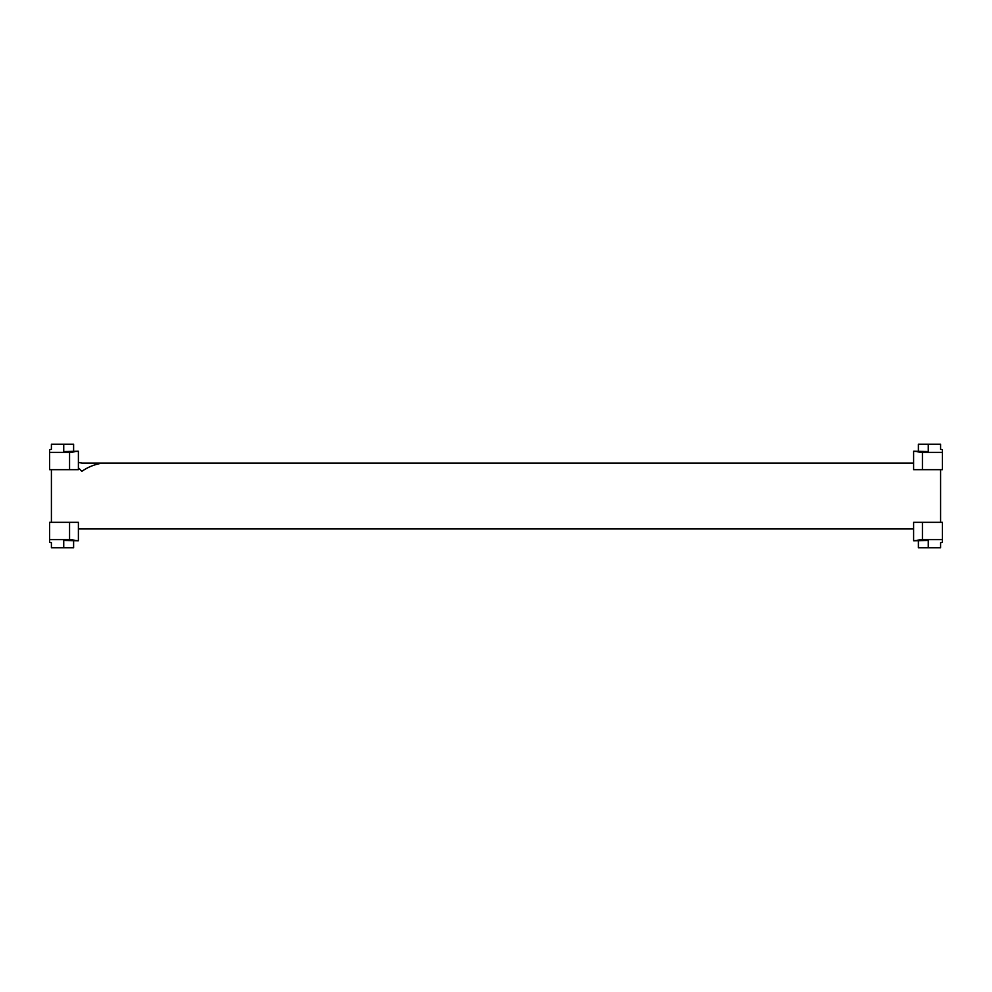 <?xml version="1.0" encoding="UTF-8"?>
<svg xmlns="http://www.w3.org/2000/svg" width="992" height="992" viewBox="0 0 992 992"><rect width="100%" height="100%" fill="white"/><g stroke="black" fill="none" stroke-linecap="round" stroke-linejoin="round"><path stroke-width="1.49" d="M928.264 451.484L928.264 444.205L940.59 444.205L940.59 449.264L942.4 449.686L942.4 452.426L922.436 452.426L913.607 451.236L928.264 451.484L928.264 444.205L918.394 444.205L918.394 451.31M913.607 451.236L913.607 469.687L922.436 469.687L922.436 452.426M922.436 469.687L942.4 469.687L942.4 452.426M913.607 463.115L102.263 463.115C94.699 464.33 87.891 467.071 81.828 471.336L78.393 467.74M63.736 451.484L78.393 451.236L69.564 452.426L49.6 452.426L49.6 449.686L51.41 449.264L51.41 444.205L63.736 444.205L63.736 451.484L63.736 444.205L73.606 444.205L73.606 451.31M51.41 522.313L51.41 469.687M63.736 540.516L63.736 547.795L51.41 547.795L51.41 542.736L49.6 542.314L49.6 539.574L69.564 539.574L78.393 540.764L63.736 540.516L63.736 547.795L73.606 547.795L73.606 540.69M913.607 528.885L78.393 528.885M928.264 540.516L913.607 540.764L913.607 522.313L942.4 522.313L942.4 542.314L940.59 542.736L940.59 547.795L928.264 547.795L928.264 540.516L928.264 547.795L918.394 547.795L918.394 540.69M940.59 522.313L940.59 469.687M102.263 463.115L81.828 463.115L78.393 462.371M78.393 540.764L78.393 522.313L49.6 522.313L49.6 539.574M922.436 522.313L922.436 539.574L942.4 539.574M913.607 540.764L922.436 539.574M49.6 452.426L49.6 469.687L78.393 469.687L78.393 451.236M69.564 469.687L69.564 452.426M69.564 522.313L69.564 539.574"/></g></svg>
